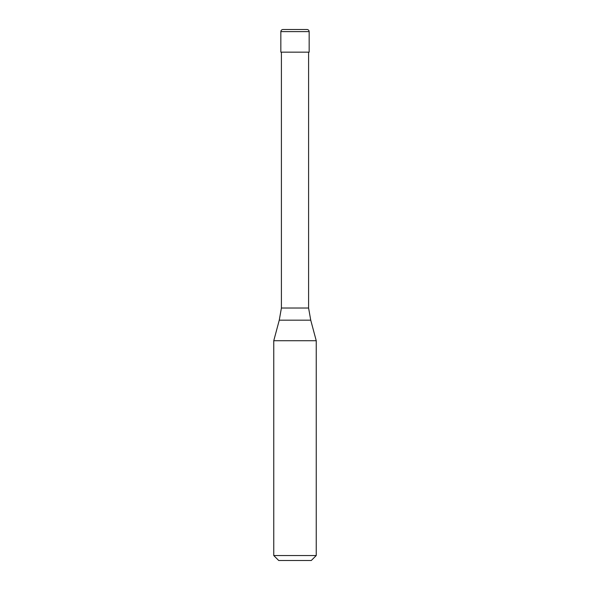 <?xml version="1.0" encoding="UTF-8"?>
<svg xmlns="http://www.w3.org/2000/svg" width="590" height="590" viewBox="0 0 590 590"><rect width="100%" height="100%" fill="white"/><g stroke="black" fill="none" stroke-linecap="round" stroke-linejoin="round"><path stroke-width="0.89" d="M307.036 29.5L282.964 29.5C281.673 29.625 280.965 30.333 280.84 31.624L309.16 31.624C309.035 30.333 308.327 29.625 307.036 29.5M309.16 31.624L309.16 52.156L280.84 52.156L280.84 31.624M308.592 52.156L308.592 308.024L281.408 308.024L279.262 320.178L310.738 320.178L316.24 340.718L273.76 340.718L273.76 555.544L316.24 555.544L316.24 340.718M316.24 555.544L311.284 560.5L278.716 560.5L273.76 555.544M308.592 308.024L310.738 320.178M281.408 52.156L281.408 308.024M279.262 320.178L273.76 340.718"/></g></svg>
